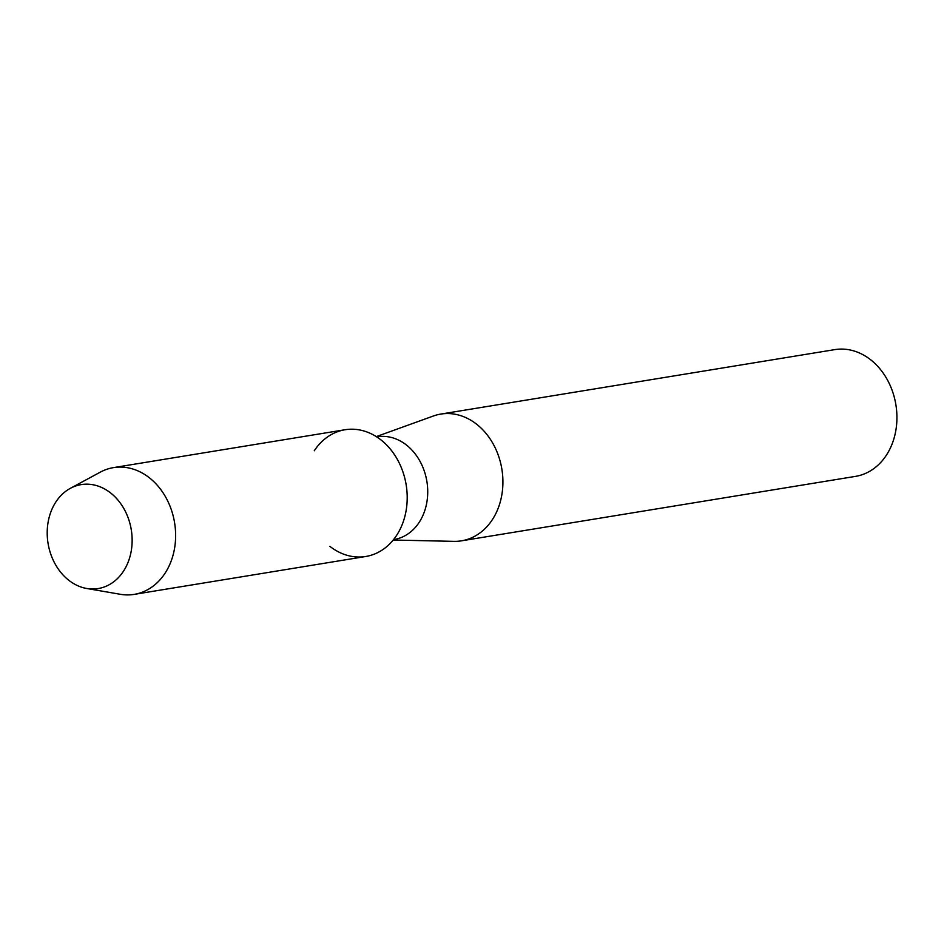 <?xml version="1.0" encoding="UTF-8"?>
<svg xmlns="http://www.w3.org/2000/svg" width="944" height="944" viewBox="0 0 944 944"><rect width="100%" height="100%" fill="white"/><g stroke="black" fill="none" stroke-linecap="round" stroke-linejoin="round"><path stroke-width="1.42" d="M52.368 508.32A52.663 42.161 -99.3 0 0 69.372 580.725A52.663 42.161 -99.3 0 0 126.98 564.854A52.663 42.161 -99.3 0 0 109.976 492.449A52.663 42.161 -99.3 0 0 52.368 508.32A52.663 42.161 -99.3 0 0 86.742 588.49A52.663 42.161 -99.3 0 0 126.98 564.854A52.663 42.161 -99.3 0 0 120.089 502.786A52.663 42.161 -99.3 0 0 70.352 488.331A52.663 42.161 -99.3 0 0 52.368 508.32M329.881 546.34A64.216 51.424 -99.3 0 0 400.905 527.59A64.216 51.424 -99.3 0 0 383.594 442.099A64.216 51.424 -99.3 0 0 314.258 450.795M393.565 539.579L394.179 539.484A52.014 41.654 -99.3 0 0 422.629 516.073A52.014 41.654 -99.3 0 0 419.502 460.401A52.014 41.654 -99.3 0 0 377.388 436.812L376.774 436.919M393.211 540.027L453.875 541.36A64.216 51.424 -99.3 0 0 461.486 540.829A64.216 51.424 -99.3 0 0 496.615 511.931A64.216 51.424 -99.3 0 0 492.756 443.196A64.216 51.424 -99.3 0 0 440.754 414.086A64.216 51.424 -99.3 0 0 433.367 416.009L376.29 436.612M461.486 540.829L855.5 476.378A64.216 51.424 -99.3 0 0 890.629 447.468A64.216 51.424 -99.3 0 0 886.77 378.745A64.216 51.424 -99.3 0 0 834.767 349.622L440.754 414.086M86.742 588.49L120.266 594.283A64.216 51.424 -99.3 0 0 134.201 594.378A64.216 51.424 -99.3 0 0 169.33 565.468A64.216 51.424 -99.3 0 0 165.471 496.745A64.216 51.424 -99.3 0 0 113.469 467.622A64.216 51.424 -99.3 0 0 100.276 472.153L70.352 488.331M134.201 594.378L365.776 556.488A64.216 51.424 -99.3 0 0 400.905 527.59A64.216 51.424 -99.3 0 0 397.046 458.855A64.216 51.424 -99.3 0 0 345.044 429.744L113.469 467.622"/></g></svg>
